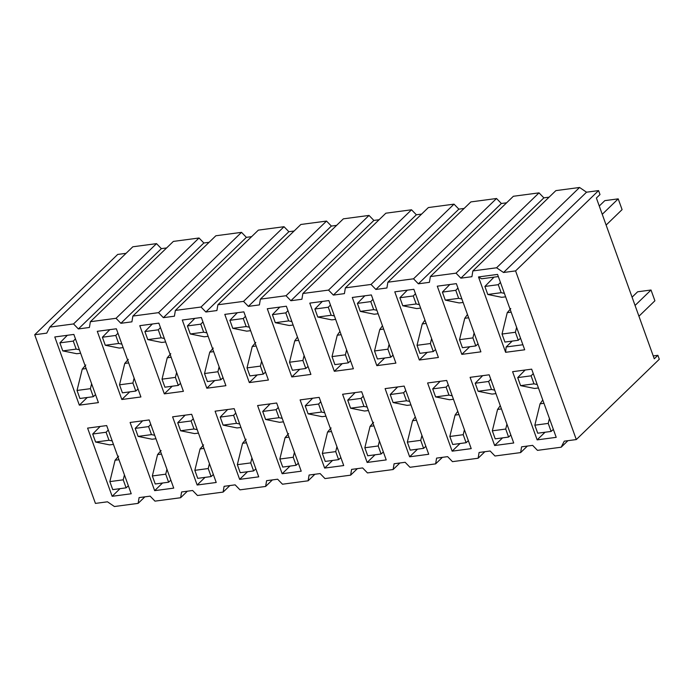 <?xml version="1.0" encoding="UTF-8"?>
<svg xmlns="http://www.w3.org/2000/svg" width="694" height="694" viewBox="0 0 694 694"><rect width="100%" height="100%" fill="white"/><g stroke="black" fill="none" stroke-linecap="round" stroke-linejoin="round"><path stroke-width="1.04" d="M144.89 496.835L138.132 503.376L114.432 506.525L138.132 503.376L144.89 496.835M653.236 355.927L657.877 355.311L659.3 359.258L657.877 355.311L653.236 355.927M139.095 497.607L138.132 503.376L139.095 497.607L150.138 496.141L154.97 501.137L180.631 497.728L181.594 491.968L192.637 490.502L197.469 495.499L223.13 492.089L224.093 486.321L235.136 484.854L239.977 489.851L265.629 486.451L266.591 480.682L277.635 479.216L282.475 484.212L308.136 480.803L309.09 475.034L320.134 473.568L324.974 478.574L350.635 475.164L351.589 469.396L362.632 467.93L367.473 472.926L393.134 469.526L394.088 463.757L405.131 462.291L409.972 467.288L435.632 463.878L436.587 458.109L447.63 456.643L452.471 461.649L478.131 458.24L479.094 452.471L490.138 451.005L494.969 456.001L520.63 452.592L521.593 446.832L532.636 445.366L537.468 450.363L561.177 447.214L564.257 441.167L576.306 439.562L515.581 270.903L503.532 272.499L496.574 267.78L472.866 270.929L471.911 276.698L460.868 278.164L456.027 273.167L430.367 276.568L429.413 282.337L418.369 283.803L413.529 278.806L387.868 282.215L386.914 287.984L375.87 289.45L371.03 284.453L345.369 287.854L344.415 293.623L333.372 295.089L328.531 290.092L302.87 293.501L301.907 299.261L290.873 300.728L286.032 295.731L260.371 299.14L259.409 304.909L248.365 306.375L243.533 301.378L217.873 304.779L216.91 310.548L205.866 312.014L201.034 307.017L175.374 310.426L174.411 316.195L163.368 317.661L158.536 312.656L132.875 316.065L131.912 321.834L120.869 323.3L116.037 318.303L90.376 321.704L89.413 327.473L78.37 328.939L73.538 323.942L49.829 327.091L46.75 333.137L34.7 334.742L95.425 503.402L107.466 501.805L114.432 506.525L107.466 501.805L95.425 503.402L34.7 334.742L117.694 254.438L34.7 334.742L46.75 333.137L49.829 327.091L73.538 323.942L78.37 328.939L89.413 327.473L90.376 321.704L116.037 318.303L120.869 323.3L131.912 321.834L132.875 316.065L158.536 312.656L163.368 317.661L174.411 316.195L175.374 310.426L201.034 307.017L205.866 312.014L216.91 310.548L217.873 304.779L243.533 301.378L248.365 306.375L259.409 304.909L260.371 299.14L286.032 295.731L290.873 300.728L301.907 299.261L302.87 293.501L328.531 290.092L333.372 295.089L344.415 293.623L345.369 287.854L371.03 284.453L454.023 204.149L428.372 207.549L345.369 287.854L428.372 207.549L454.023 204.149L458.864 209.146L464.113 208.443L458.864 209.146L375.87 289.45L386.914 287.984L387.868 282.215L413.529 278.806L418.369 283.803L429.413 282.337L430.367 276.568L456.027 273.167L460.868 278.164L471.911 276.698L472.866 270.929L496.574 267.78L503.532 272.499L515.581 270.903L576.306 439.562L659.3 359.258L576.306 439.562L564.257 441.167L561.177 447.214L567.935 440.673L561.177 447.214L537.468 450.363L532.636 445.366L521.593 446.832L520.63 452.592L527.388 446.06L520.63 452.592L494.969 456.001L490.138 451.005L479.094 452.471L478.131 458.24L484.889 451.699L478.131 458.24L452.471 461.649L447.63 456.643L436.587 458.109L435.632 463.878L409.972 467.288L405.131 462.291L394.088 463.757L393.134 469.526L399.891 462.985L393.134 469.526L367.473 472.926L362.632 467.93L351.589 469.396L350.635 475.164L357.384 468.624L350.635 475.164L324.974 478.574L320.134 473.568L309.09 475.034L308.136 480.803L314.885 474.271L308.136 480.803L282.475 484.212L277.635 479.216L266.591 480.682L265.629 486.451L272.386 479.91L265.629 486.451L239.977 489.851L235.136 484.854L224.093 486.321L223.13 492.089L229.888 485.557L223.13 492.089L197.469 495.499L192.637 490.502L181.594 491.968L180.631 497.728L187.389 491.196L180.631 497.728L154.97 501.137L150.138 496.141L139.095 497.607M409.642 456.799L385.101 388.614L404.168 386.09L428.719 454.266L409.642 456.799L428.719 454.266L404.168 386.09L385.101 388.614L409.642 456.799L417.536 449.165L409.642 456.799M376.833 365.651L352.283 297.466L371.359 294.933L395.901 363.118L376.833 365.651L395.901 363.118L371.359 294.933L352.283 297.466L376.833 365.651L384.719 358.009L376.833 365.651M480.899 351.832L461.831 354.365L437.281 286.18L456.357 283.646L480.899 351.832L456.357 283.646L437.281 286.18L461.831 354.365L480.899 351.832M438.4 357.479L419.332 360.013L394.782 291.827L413.858 289.294L438.4 357.479L413.858 289.294L394.782 291.827L419.332 360.013L438.4 357.479M497.563 274.416L524.699 349.785L505.622 352.309L478.487 276.949L497.563 274.416L478.487 276.949L505.622 352.309L524.699 349.785L497.563 274.416M556.215 437.341L537.147 439.875L512.597 371.689L531.673 369.156L556.215 437.341L531.673 369.156L512.597 371.689L537.147 439.875L556.215 437.341M513.716 442.989L494.649 445.513L470.098 377.336L489.175 374.803L513.716 442.989L489.175 374.803L470.098 377.336L494.649 445.513L513.716 442.989M471.217 448.628L452.141 451.161L427.599 382.975L446.676 380.442L471.217 448.628L446.676 380.442L427.599 382.975L452.141 451.161L471.217 448.628M183.407 391.329L164.331 393.862L139.78 325.677L158.857 323.144L183.407 391.329L158.857 323.144L139.78 325.677L164.331 393.862L183.407 391.329M140.908 396.968L121.832 399.501L97.281 331.316L116.358 328.783L140.908 396.968L116.358 328.783L97.281 331.316L121.832 399.501L140.908 396.968M98.409 402.615L79.333 405.149L54.783 336.963L73.859 334.43L98.409 402.615L73.859 334.43L54.783 336.963L79.333 405.149L98.409 402.615M216.224 482.477L197.148 485.011L172.598 416.825L191.674 414.292L216.224 482.477L191.674 414.292L172.598 416.825L197.148 485.011L216.224 482.477M173.726 488.125L154.649 490.649L130.099 422.473L149.175 419.939L173.726 488.125L149.175 419.939L130.099 422.473L154.649 490.649L173.726 488.125M131.227 493.764L112.15 496.297L87.6 428.111L106.676 425.578L131.227 493.764L106.676 425.578L87.6 428.111L112.15 496.297L131.227 493.764M268.404 380.043L249.328 382.576L224.787 314.391L243.854 311.858L268.404 380.043L243.854 311.858L224.787 314.391L249.328 382.576L268.404 380.043M225.906 385.691L206.829 388.215L182.288 320.038L201.355 317.505L225.906 385.691L201.355 317.505L182.288 320.038L206.829 388.215L225.906 385.691M301.222 471.191L282.146 473.724L257.595 405.548L276.672 403.014L301.222 471.191L276.672 403.014L257.595 405.548L282.146 473.724L301.222 471.191M258.723 476.839L239.647 479.372L215.097 411.186L234.173 408.653L258.723 476.839L234.173 408.653L215.097 411.186L239.647 479.372L258.723 476.839M353.402 368.757L334.326 371.29L309.784 303.113L328.861 300.58L353.402 368.757L328.861 300.58L309.784 303.113L334.326 371.29L353.402 368.757M310.903 374.404L291.827 376.937L267.285 308.752L286.353 306.219L310.903 374.404L286.353 306.219L267.285 308.752L291.827 376.937L310.903 374.404M386.22 459.914L367.143 462.447L342.602 394.261L361.669 391.728L386.22 459.914L361.669 391.728L342.602 394.261L367.143 462.447L386.22 459.914M343.721 465.553L324.645 468.086L300.103 399.9L319.171 397.367L343.721 465.553L319.171 397.367L300.103 399.9L324.645 468.086L343.721 465.553M654.269 358.807L657.877 355.311L654.269 358.807L596.389 198.033L654.269 358.807M442.39 457.346L435.632 463.878L442.39 457.346M416.365 214.784L333.372 295.089L416.365 214.784L411.525 209.788L328.531 290.092L411.525 209.788L385.864 213.197L302.87 293.501L385.864 213.197L411.525 209.788L416.365 214.784L421.614 214.09L416.365 214.784M373.866 220.432L290.873 300.728L373.866 220.432L369.026 215.426L286.032 295.731L369.026 215.426L343.365 218.836L260.371 299.14L343.365 218.836L369.026 215.426L373.866 220.432L379.115 219.729L373.866 220.432M336.616 225.377L331.368 226.071L248.365 306.375L331.368 226.071L326.527 221.074L243.533 301.378L326.527 221.074L300.866 224.474L217.873 304.779L300.866 224.474L326.527 221.074L331.368 226.071L336.616 225.377M288.869 231.709L205.866 312.014L288.869 231.709L284.028 226.712L201.034 307.017L284.028 226.712L258.368 230.122L175.374 310.426L258.368 230.122L284.028 226.712L288.869 231.709L294.109 231.015L288.869 231.709M246.37 237.357L163.368 317.661L246.37 237.357L241.529 232.351L158.536 312.656L241.529 232.351L215.869 235.76L132.875 316.065L215.869 235.76L241.529 232.351L246.37 237.357L251.61 236.654L246.37 237.357M203.863 242.995L120.869 323.3L203.863 242.995L199.031 237.999L116.037 318.303L199.031 237.999L173.37 241.408L90.376 321.704L173.37 241.408L199.031 237.999L203.863 242.995L209.111 242.301L203.863 242.995M161.364 248.634L78.37 328.939L161.364 248.634L156.532 243.637L73.538 323.942L156.532 243.637L132.823 246.786L49.829 327.091L132.823 246.786L156.532 243.637L161.364 248.634L166.612 247.94L161.364 248.634M126.065 253.327L117.694 254.438L126.065 253.327M172.225 386.22L164.331 393.862L172.225 386.22M129.726 391.867L121.832 399.501L129.726 391.867M87.227 397.506L79.333 405.149L87.227 397.506M205.042 477.377L197.148 485.011L205.042 477.377M162.543 483.015L154.649 490.649L162.543 483.015M120.045 488.654L112.15 496.297L120.045 488.654M257.222 374.942L249.328 382.576L257.222 374.942M214.724 380.581L206.829 388.215L214.724 380.581M290.04 466.09L282.146 473.724L290.04 466.09M247.541 471.729L239.647 479.372L247.541 471.729M342.22 363.656L334.326 371.29L342.22 363.656M299.721 369.295L291.827 376.937L299.721 369.295M375.038 454.804L367.143 462.447L375.038 454.804M332.539 460.452L324.645 468.086L332.539 460.452M470.87 201.911L496.531 198.501L501.363 203.498L506.611 202.804L501.363 203.498L418.369 283.803L501.363 203.498L496.531 198.501L413.529 278.806L496.531 198.501L470.87 201.911L387.868 282.215L470.87 201.911M513.369 196.272L539.03 192.863L543.862 197.859L549.11 197.165L543.862 197.859L460.868 278.164L543.862 197.859L539.03 192.863L456.027 273.167L539.03 192.863L513.369 196.272L430.367 276.568L513.369 196.272M555.868 190.624L579.568 187.475L586.534 192.195L598.575 190.598L599.998 194.546L596.389 198.033L599.998 194.546L598.575 190.598L515.581 270.903L598.575 190.598L586.534 192.195L503.532 272.499L586.534 192.195L579.568 187.475L496.574 267.78L579.568 187.475L555.868 190.624L472.866 270.929L555.868 190.624M407.04 405.374L393.099 402.555L390.21 394.53L397.645 386.948L390.21 394.53L403.596 392.752L406.484 400.776L403.596 392.752L390.21 394.53L393.099 402.555L406.484 400.776L409.694 401.427L406.484 400.776L393.099 402.555L407.04 405.374L410.952 404.914M403.596 392.752L405.773 390.531L403.596 392.752M393.038 355.154L390.791 357.21L377.406 358.98L390.791 357.21L387.903 349.186L374.517 350.964L377.406 358.98L374.517 350.964L387.903 349.186L389.117 344.259L387.903 349.186L390.791 357.21L393.038 355.154M383.643 329.069L379.757 329.581L374.517 350.964L379.757 329.581L383.643 329.069M382.463 325.781L379.757 329.581L382.463 325.781M374.222 314.226L360.281 311.398L357.393 303.382L364.827 295.8L357.393 303.382L370.778 301.604L373.667 309.628L370.778 301.604L357.393 303.382L360.281 311.398L373.667 309.628L376.877 310.279L373.667 309.628L360.281 311.398L374.222 314.226L378.135 313.766M370.778 301.604L372.956 299.383L370.778 301.604M425.856 446.303L423.609 448.359L410.223 450.137L423.609 448.359L420.72 440.334L407.335 442.113L410.223 450.137L407.335 442.113L420.72 440.334L421.926 435.407L420.72 440.334L423.609 448.359L425.856 446.303M416.461 420.217L412.566 420.738L407.335 442.113L412.566 420.738L416.461 420.217M415.281 416.929L412.566 420.738L415.281 416.929M164.912 387.191L162.023 379.167L167.254 357.792L170.785 353.723L167.254 357.792L162.023 379.167L164.912 387.191L178.297 385.413L180.535 383.357L178.297 385.413L164.912 387.191M176.614 372.47L175.409 377.397L178.297 385.413L175.409 377.397L162.023 379.167L175.409 377.397L176.614 372.47M160.461 327.594L158.275 329.815L161.164 337.831L164.383 338.481L161.164 337.831L147.779 339.609L144.89 331.585L152.333 324.011L144.89 331.585L158.275 329.815L160.461 327.594M161.728 342.437L147.779 339.609L161.728 342.437L165.64 341.977M122.413 392.839L119.524 384.814L124.755 363.439L128.286 359.362L124.755 363.439L119.524 384.814L122.413 392.839L135.798 391.06L138.037 389.004L135.798 391.06L122.413 392.839M134.115 378.109L132.91 383.036L135.798 391.06L132.91 383.036L119.524 384.814L132.91 383.036L134.115 378.109M117.963 333.233L115.777 335.454L118.665 343.478L121.884 344.129L118.665 343.478L105.28 345.256L102.391 337.232L109.834 329.65L102.391 337.232L115.777 335.454L117.963 333.233M119.229 348.076L105.28 345.256L119.229 348.076L123.142 347.616M79.914 398.477L77.025 390.453L82.256 369.078L85.787 365.001L82.256 369.078L77.025 390.453L79.914 398.477L93.3 396.699L95.538 394.643L93.3 396.699L79.914 398.477M91.617 383.747L90.411 388.675L93.3 396.699L90.411 388.675L77.025 390.453L90.411 388.675L91.617 383.747M75.464 338.872L73.278 341.092L76.166 349.117L79.385 349.767L76.166 349.117L62.781 350.895L59.892 342.871L67.335 335.297L59.892 342.871L73.278 341.092L75.464 338.872M76.73 353.714L62.781 350.895L76.73 353.714L80.643 353.255M193.279 418.742L191.093 420.963L193.982 428.987L197.2 429.638L193.982 428.987L180.596 430.766L177.707 422.741L185.151 415.159L177.707 422.741L191.093 420.963L193.279 418.742M194.546 433.585L180.596 430.766L194.546 433.585L198.458 433.125M197.729 478.348L194.841 470.324L200.072 448.949L203.602 444.871L200.072 448.949L194.841 470.324L197.729 478.348L211.115 476.57L213.353 474.514L211.115 476.57L197.729 478.348M209.432 463.618L208.226 468.545L211.115 476.57L208.226 468.545L194.841 470.324L208.226 468.545L209.432 463.618M155.23 483.987L152.342 475.963L157.573 454.587L161.103 450.51L157.573 454.587L152.342 475.963L155.23 483.987L168.616 482.209L170.854 480.153L168.616 482.209L155.23 483.987M166.933 469.257L165.727 474.184L168.616 482.209L165.727 474.184L152.342 475.963L165.727 474.184L166.933 469.257M150.772 424.381L148.594 426.602L151.483 434.626L154.701 435.277L151.483 434.626L138.097 436.405L135.209 428.38L142.652 420.807L135.209 428.38L148.594 426.602L150.772 424.381M152.038 439.224L138.097 436.405L152.038 439.224L155.95 438.764M112.732 489.626L109.843 481.61L115.074 460.226L118.605 456.158L115.074 460.226L109.843 481.61L112.732 489.626L126.117 487.847L128.355 485.791L126.117 487.847L112.732 489.626M124.434 474.904L123.228 479.832L126.117 487.847L123.228 479.832L109.843 481.61L123.228 479.832L124.434 474.904M108.273 430.028L106.095 432.249L108.984 440.265L112.202 440.916L108.984 440.265L95.599 442.043L92.71 434.019L100.144 426.446L92.71 434.019L106.095 432.249L108.273 430.028M109.539 444.871L95.599 442.043L109.539 444.871L113.452 444.412M249.909 375.914L247.021 367.889L252.252 346.514L255.782 342.437L252.252 346.514L247.021 367.889L249.909 375.914L263.295 374.135L265.533 372.079L263.295 374.135L249.909 375.914M261.612 361.184L260.406 366.111L263.295 374.135L260.406 366.111L247.021 367.889L260.406 366.111L261.612 361.184M245.459 316.308L243.282 318.529L246.162 326.553L249.38 327.204L246.162 326.553L232.776 328.323L229.888 320.307L237.331 312.725L229.888 320.307L243.282 318.529L245.459 316.308M246.726 331.151L232.776 328.323L246.726 331.151L250.638 330.691M207.411 381.553L204.522 373.528L209.753 352.153L213.284 348.076L209.753 352.153L204.522 373.528L207.411 381.553L220.796 379.774L223.034 377.718L220.796 379.774L207.411 381.553M219.113 366.822L217.907 371.75L220.796 379.774L217.907 371.75L204.522 373.528L217.907 371.75L219.113 366.822M202.96 321.947L200.774 324.167L203.663 332.192L206.881 332.842L203.663 332.192L190.277 333.97L187.389 325.946L194.832 318.373L187.389 325.946L200.774 324.167L202.96 321.947M204.227 336.79L190.277 333.97L204.227 336.79L208.139 336.33M278.277 407.456L276.091 409.677L278.979 417.701L282.198 418.352L278.979 417.701L265.594 419.48L262.705 411.455L270.148 403.882L262.705 411.455L276.091 409.677L278.277 407.456M279.543 422.299L265.594 419.48L279.543 422.299L283.456 421.839M282.727 467.062L279.838 459.038L285.069 437.662L288.6 433.585L285.069 437.662L279.838 459.038L282.727 467.062L296.112 465.284L298.351 463.228L296.112 465.284L282.727 467.062M294.43 452.332L293.224 457.259L296.112 465.284L293.224 457.259L279.838 459.038L293.224 457.259L294.43 452.332M240.228 472.701L237.339 464.676L242.57 443.301L246.101 439.233L242.57 443.301L237.339 464.676L240.228 472.701L253.614 470.922L255.852 468.866L253.614 470.922L240.228 472.701M251.931 457.971L250.725 462.907L253.614 470.922L250.725 462.907L237.339 464.676L250.725 462.907L251.931 457.971M235.778 413.095L233.592 415.324L236.481 423.34L239.699 423.991L236.481 423.34L223.095 425.118L220.206 417.094L227.649 409.521L220.206 417.094L233.592 415.324L235.778 413.095M237.044 427.938L223.095 425.118L237.044 427.938L240.957 427.487M334.907 364.628L332.018 356.603L337.258 335.228L339.965 331.42L337.258 335.228L332.018 356.603L334.907 364.628L348.293 362.849L350.539 360.793L348.293 362.849L334.907 364.628M346.61 349.897L345.404 354.825L348.293 362.849L345.404 354.825L332.018 356.603L345.404 354.825L346.61 349.897M330.457 305.022L328.279 307.242L331.168 315.267L334.378 315.917L331.168 315.267L317.783 317.045L314.894 309.021L322.328 301.448L314.894 309.021L328.279 307.242L330.457 305.022M331.723 319.865L317.783 317.045L331.723 319.865L335.636 319.405M292.408 370.266L289.519 362.242L294.75 340.867L297.466 337.067L294.75 340.867L289.519 362.242L292.408 370.266L305.794 368.488L308.041 366.432L305.794 368.488L292.408 370.266M304.111 355.536L302.905 360.472L305.794 368.488L302.905 360.472L289.519 362.242L302.905 360.472L304.111 355.536M287.958 310.66L285.781 312.881L288.669 320.906L291.879 321.556L288.669 320.906L275.284 322.684L272.395 314.66L279.829 307.086L272.395 314.66L285.781 312.881L287.958 310.66M289.224 325.503L275.284 322.684L289.224 325.503L293.137 325.052M367.725 455.776L364.836 447.751L370.067 426.376L373.598 422.308L370.067 426.376L364.836 447.751L367.725 455.776L381.11 453.997L383.348 451.941L381.11 453.997L367.725 455.776M379.427 441.046L378.221 445.973L381.11 453.997L378.221 445.973L364.836 447.751L378.221 445.973L379.427 441.046M363.274 396.17L361.097 398.391L363.977 406.415L367.195 407.066L363.977 406.415L350.591 408.193L347.711 400.169L355.146 392.596L347.711 400.169L361.097 398.391L363.274 396.17M364.541 411.013L350.591 408.193L364.541 411.013L368.453 410.553M325.226 461.415L322.337 453.399L327.568 432.024L331.099 427.946L327.568 432.024L322.337 453.399L325.226 461.415L338.611 459.645L340.849 457.589L338.611 459.645L325.226 461.415M336.928 446.693L335.723 451.621L338.611 459.645L335.723 451.621L322.337 453.399L335.723 451.621L336.928 446.693M320.775 401.817L318.589 404.038L321.478 412.062L324.697 412.713L321.478 412.062L308.093 413.832L305.204 405.817L312.647 398.235L305.204 405.817L318.589 404.038L320.775 401.817M322.042 416.66L308.093 413.832L322.042 416.66L325.954 416.2M171.149 357.28L167.254 357.792L171.149 357.271M147.779 339.609L161.164 337.831L158.275 329.815L144.89 331.585L147.779 339.609M128.65 362.919L124.755 363.439L128.65 362.919M105.28 345.256L118.665 343.478L115.777 335.454L102.391 337.232L105.28 345.256M86.151 368.566L82.256 369.078L86.151 368.557M62.781 350.895L76.166 349.117L73.278 341.092L59.892 342.871L62.781 350.895M180.596 430.766L193.982 428.987L191.093 420.963L177.707 422.741L180.596 430.766M203.967 448.428L200.072 448.949L203.967 448.428M161.468 454.067L157.573 454.587L161.459 454.067M138.097 436.405L151.483 434.626L148.594 426.602L135.209 428.38L138.097 436.405M118.96 459.714L115.074 460.226L118.96 459.714M95.599 442.043L108.984 440.265L106.095 432.249L92.71 434.019L95.599 442.043M256.147 345.994L252.252 346.514L256.147 345.994M232.776 328.323L246.162 326.553L243.282 318.529L229.888 320.307L232.776 328.323M213.648 351.632L209.753 352.153L213.648 351.632M190.277 333.97L203.663 332.192L200.774 324.167L187.389 325.946L190.277 333.97M265.594 419.48L278.979 417.701L276.091 409.677L262.705 411.455L265.594 419.48M288.964 437.142L285.069 437.662L288.964 437.142M246.465 442.789L242.57 443.301L246.465 442.781M223.095 425.118L236.481 423.34L233.592 415.324L220.206 417.094L223.095 425.118M341.144 334.708L337.258 335.228L341.144 334.708M317.783 317.045L331.168 315.267L328.279 307.242L314.894 309.021L317.783 317.045M298.646 340.355L294.75 340.867L298.646 340.346M275.284 322.684L288.669 320.906L285.781 312.881L272.395 314.66L275.284 322.684M373.962 425.864L370.067 426.376L373.962 425.856M350.591 408.193L363.977 406.415L361.097 398.391L347.711 400.169L350.591 408.193M331.463 431.503L327.568 432.024L331.463 431.503M308.093 413.832L321.478 412.062L318.589 404.038L305.204 405.817L308.093 413.832M454.023 204.149L371.03 284.453L375.87 289.45L458.864 209.146L454.023 204.149M460.035 443.518L452.141 451.161L460.035 443.518M502.543 437.879L494.649 445.513L502.543 437.879M545.042 432.241L537.147 439.875L545.042 432.241M506.134 346.983L505.622 352.309L506.134 346.983L512.224 341.084L506.134 346.983L522.886 344.753L506.134 346.983M481.584 278.797L478.487 276.949L481.584 278.797L498.335 276.568L481.584 278.797M427.226 352.37L419.332 360.013L427.226 352.37M469.725 346.731L461.831 354.365L469.725 346.731M638.94 316.221L654.902 300.78L651.024 290.014L635.062 305.455L651.024 290.014L654.902 300.78L638.94 316.221M632.078 297.171L637.639 291.784L651.024 290.014L637.639 291.784L632.078 297.171M606.122 225.073L622.084 209.623L618.207 198.857L602.245 214.307L618.207 198.857L622.084 209.623L606.122 225.073M599.26 206.014L604.821 200.635L618.207 198.857L604.821 200.635L599.26 206.014M432.709 388.892L440.143 381.31L432.709 388.892L446.095 387.113L448.983 395.129L452.193 395.78L448.983 395.129L435.598 396.907L432.709 388.892L435.598 396.907L449.539 399.735L435.598 396.907L448.983 395.129L446.095 387.113L448.272 384.892L446.095 387.113L432.709 388.892M452.722 444.49L449.833 436.474L455.073 415.09L457.78 411.29L455.073 415.09L449.833 436.474L452.722 444.49L466.108 442.711L468.355 440.664L466.108 442.72L452.722 444.49M464.425 429.768L463.219 434.696L466.108 442.711L463.219 434.696L449.833 436.474L463.219 434.696L464.425 429.768M475.208 383.244L482.642 375.671L475.208 383.244L488.593 381.466L491.482 389.49L494.692 390.141L491.482 389.49L478.097 391.269L475.208 383.244L478.097 391.269L492.037 394.088L478.097 391.269L491.482 389.49L488.593 381.466L490.771 379.245L488.593 381.466L475.208 383.244M495.221 438.851L492.332 430.827L497.572 409.451L500.279 405.652L497.572 409.451L492.332 430.827L495.221 438.851L508.607 437.073L510.853 435.017L508.607 437.073L495.221 438.851M506.932 424.121L505.726 429.048L508.607 437.073L505.726 429.048L492.332 430.827L505.726 429.048L506.932 424.121M517.707 377.605L525.141 370.023L517.707 377.605L531.092 375.827L533.981 383.851L537.191 384.502L533.981 383.851L520.595 385.63L517.707 377.605L520.595 385.63L534.536 388.449L520.595 385.63L533.981 383.851L531.092 375.827L533.27 373.606L531.092 375.827L517.707 377.605M537.729 433.212L534.84 425.188L540.071 403.813L542.777 400.004L540.071 403.813L534.84 425.188L537.729 433.212L551.114 431.434L553.352 429.378L551.114 431.434L537.729 433.212M549.431 418.482L548.225 423.409L551.114 431.434L548.225 423.409L534.84 425.188L548.225 423.409L549.431 418.482M500.452 282.458L498.275 284.679L501.163 292.695L504.382 293.345L501.163 292.695L487.778 294.473L484.889 286.449L494.024 277.14L484.889 286.449L498.275 284.679L500.452 282.458M501.719 297.301L487.778 294.473L501.719 297.301L505.631 296.841M504.911 342.055L502.022 334.04L507.253 312.656L510.784 308.587L507.253 312.656L502.022 334.04L504.911 342.055L518.297 340.277L520.535 338.221L518.297 340.277L504.911 342.055M516.614 327.334L515.408 332.261L518.297 340.277L515.408 332.261L502.022 334.04L515.408 332.261L516.614 327.334M415.454 293.736L413.277 295.956L416.166 303.981L419.376 304.631L416.166 303.981L402.78 305.759L399.891 297.735L407.326 290.161L399.891 297.735L413.277 295.956L415.454 293.736M416.721 308.578L402.78 305.759L416.721 308.578L420.633 308.119M419.905 353.341L417.025 345.317L422.256 323.942L424.962 320.142L422.256 323.942L417.025 345.317L419.905 353.341L433.299 351.563L435.537 349.507L433.29 351.563L419.905 353.341M431.616 338.611L430.41 343.539L433.299 351.563L430.41 343.539L417.025 345.317L430.41 343.539L431.616 338.611M462.412 347.703L459.523 339.678L464.754 318.303L467.461 314.495L464.754 318.303L459.523 339.678L462.412 347.703L475.798 345.924L478.036 343.868L475.798 345.924L462.412 347.703M474.115 332.973L472.909 337.9L475.798 345.924L472.909 337.9L459.523 339.678L472.909 337.9L474.115 332.973M457.953 288.097L455.776 290.318L458.665 298.342L461.874 298.993L458.665 298.342L445.279 300.12L442.39 292.096L449.825 284.514L442.39 292.096L455.776 290.318L457.953 288.097M459.22 302.94L445.279 300.12L459.22 302.94L463.132 302.48M449.539 399.735L453.451 399.276M458.96 414.578L455.073 415.09L458.96 414.578M492.037 394.088L495.95 393.628M501.458 408.931L497.572 409.451L501.458 408.931M534.536 388.449L538.449 387.989M543.957 403.292L540.071 403.813L543.957 403.292M487.778 294.473L501.163 292.695L498.275 284.679L484.889 286.449L487.778 294.473M511.14 312.144L507.253 312.656L511.14 312.144M402.78 305.759L416.166 303.981L413.277 295.956L399.891 297.735L402.78 305.759M426.142 323.43L422.256 323.942L426.142 323.421M468.641 317.783L464.754 318.303L468.641 317.783M445.279 300.12L458.665 298.342L455.776 290.318L442.39 292.096L445.279 300.12"/></g></svg>
